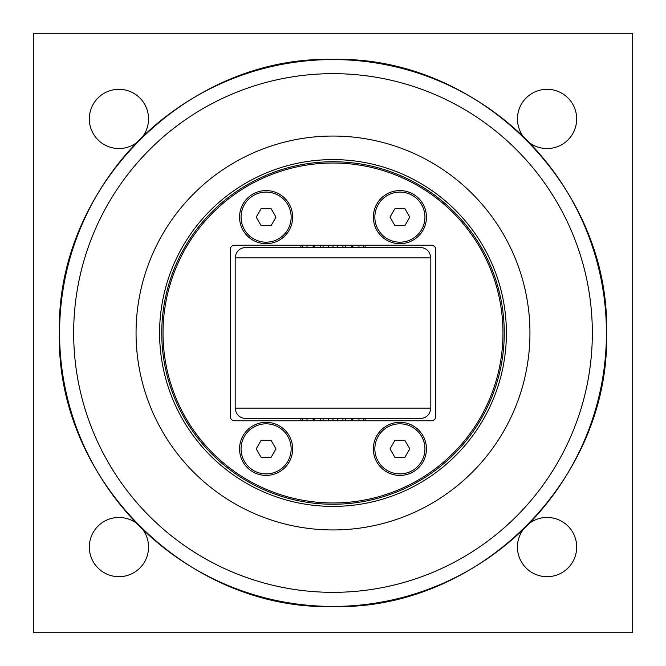 <?xml version="1.0" encoding="UTF-8"?>
<svg xmlns="http://www.w3.org/2000/svg" width="666" height="666" viewBox="0 0 666 666"><rect width="100%" height="100%" fill="white"/><g stroke="black" fill="none" stroke-linecap="round" stroke-linejoin="round"><path stroke-width="1" d="M506.401 333A173.401 173.401 0 0 1 333 506.401A173.401 173.401 0 0 1 159.599 333A173.401 173.401 0 0 1 333 159.599A173.401 173.401 0 0 1 506.401 333M136.055 333A196.945 196.945 0 0 0 333 529.945A196.945 196.945 0 0 0 529.945 333A196.945 196.945 0 0 0 333 136.055A196.945 196.945 0 0 0 136.055 333M390.01 448.867L394.955 440.309L404.845 440.309L409.781 448.867L404.845 457.434L394.955 457.434L390.01 448.867M399.9 473.917A25.05 25.05 0 0 1 374.85 448.867A25.05 25.05 0 0 1 399.9 423.826A25.05 25.05 0 0 1 424.941 448.867A25.05 25.05 0 0 1 399.9 473.917M256.219 448.867L261.155 440.309L271.045 440.309L275.99 448.867L271.045 457.434L261.155 457.434L256.219 448.867M266.1 473.917A25.05 25.05 0 0 1 241.059 448.867A25.05 25.05 0 0 1 266.1 423.826A25.05 25.05 0 0 1 291.15 448.867A25.05 25.05 0 0 1 266.1 473.917M390.01 217.133L394.955 208.566L404.845 208.566L409.781 217.133L404.845 225.691L394.955 225.691L390.01 217.133M399.9 242.174A25.05 25.05 0 0 1 374.85 217.133A25.05 25.05 0 0 1 399.9 192.083A25.05 25.05 0 0 1 424.941 217.133A25.05 25.05 0 0 1 399.9 242.174M256.219 217.133L261.155 208.566L271.045 208.566L275.99 217.133L271.045 225.691L261.155 225.691L256.219 217.133M266.1 242.174A25.05 25.05 0 0 1 241.059 217.133A25.05 25.05 0 0 1 266.1 192.083A25.05 25.05 0 0 1 291.15 217.133A25.05 25.05 0 0 1 266.1 242.174M323.077 420.77L323.077 418.631M328.613 418.631L328.613 420.77M328.613 245.23L328.613 247.369M323.077 247.369L323.077 245.23M333 420.77L333 418.631M333 247.369L333 245.23M320.254 418.631L320.254 420.77M320.254 245.23L320.254 247.369M337.387 418.631L337.387 420.77M337.387 245.23L337.387 247.369M314.127 420.77L314.127 418.631M314.127 247.369L314.127 245.23M342.923 420.77L342.923 418.631M342.923 247.369L342.923 245.23M313.153 418.631L313.153 420.77M313.153 245.23L313.153 247.369M345.746 418.631L345.746 420.77M345.746 245.23L345.746 247.369M307.026 420.77L307.026 418.631M351.873 420.77L351.873 418.631M351.873 247.369L351.873 245.23M352.847 418.631L352.847 420.77M352.847 245.23L352.847 247.369M302.464 420.77L302.464 418.631M358.974 420.77L358.974 418.631M358.974 247.369L358.974 245.23M300.89 420.77L300.89 418.631M363.536 420.77L363.536 418.631M363.536 247.369L363.536 245.23M365.11 420.77L365.11 418.631M365.11 247.369L365.11 245.23M300.89 247.369L300.89 245.23M302.464 247.369L302.464 245.23M307.026 247.369L307.026 245.23M502.972 333A169.972 169.972 0 0 1 248.01 480.203A169.972 169.972 0 0 1 248.01 185.797A169.972 169.972 0 0 1 502.972 333M504.254 333A171.254 171.254 0 0 0 333 161.746A171.254 171.254 0 0 0 161.746 333A171.254 171.254 0 0 0 333 504.254A171.254 171.254 0 0 0 504.254 333M234.524 245.23L431.476 245.23A4.279 4.279 0 0 1 435.755 249.509L435.755 416.491A4.279 4.279 0 0 1 431.476 420.77L234.524 420.77A4.279 4.279 0 0 1 230.245 416.491L230.245 249.509A4.279 4.279 0 0 1 234.524 245.23M266.1 243.673A26.548 26.548 0 0 1 239.56 217.133A26.548 26.548 0 0 1 266.1 190.584A26.548 26.548 0 0 1 292.649 217.133A26.548 26.548 0 0 1 266.1 243.673M399.9 475.416A26.548 26.548 0 0 1 373.351 448.867A26.548 26.548 0 0 1 399.9 422.327A26.548 26.548 0 0 1 426.44 448.867A26.548 26.548 0 0 1 399.9 475.416M266.1 475.416A26.548 26.548 0 0 1 239.56 448.867A26.548 26.548 0 0 1 266.1 422.327A26.548 26.548 0 0 1 292.649 448.867A26.548 26.548 0 0 1 266.1 475.416M399.9 243.673A26.548 26.548 0 0 1 373.351 217.133A26.548 26.548 0 0 1 399.9 190.584A26.548 26.548 0 0 1 426.44 217.133A26.548 26.548 0 0 1 399.9 243.673M143.065 529.911A29.62 29.62 0 0 1 118.931 576.689A29.62 29.62 0 0 1 105.353 520.754A29.62 29.62 0 0 1 136.089 522.935M529.953 522.902A29.62 29.62 0 0 1 576.689 547.069A29.62 29.62 0 0 1 547.069 576.689A29.62 29.62 0 0 1 522.902 529.953M522.935 136.089A29.62 29.62 0 0 1 547.069 89.311A29.62 29.62 0 0 1 560.647 145.246A29.62 29.62 0 0 1 529.911 143.065M136.089 143.065A29.62 29.62 0 0 1 89.311 118.931A29.62 29.62 0 0 1 118.931 89.311A29.62 29.62 0 0 1 143.065 136.089M33.3 632.7L33.3 33.3L632.7 33.3L632.7 632.7L33.3 632.7M420.113 247.369L245.887 247.369C239.477 247.977 235.906 251.482 235.19 257.884L430.81 257.884C430.094 251.482 426.523 247.977 420.113 247.369M235.19 408.116C235.906 414.518 239.477 418.023 245.887 418.631L420.113 418.631C426.523 418.023 430.094 414.518 430.81 408.116L235.19 408.116L235.19 257.884M73.66 333A259.34 259.34 0 0 1 333 73.66A259.34 259.34 0 0 1 592.34 333A259.34 259.34 0 0 1 333 592.34A259.34 259.34 0 0 1 73.66 333M333 606.426A273.426 273.426 0 0 0 606.426 333A273.426 273.426 0 0 0 333 59.574A273.426 273.426 0 0 0 59.574 333A273.426 273.426 0 0 0 333 606.426M333 606.584C186.813 610.356 55.644 479.187 59.416 333C55.644 186.813 186.813 55.644 333 59.416C479.187 55.644 610.356 186.813 606.584 333C610.339 479.204 479.204 610.339 333 606.584M430.81 408.116L430.81 257.884"/></g></svg>
